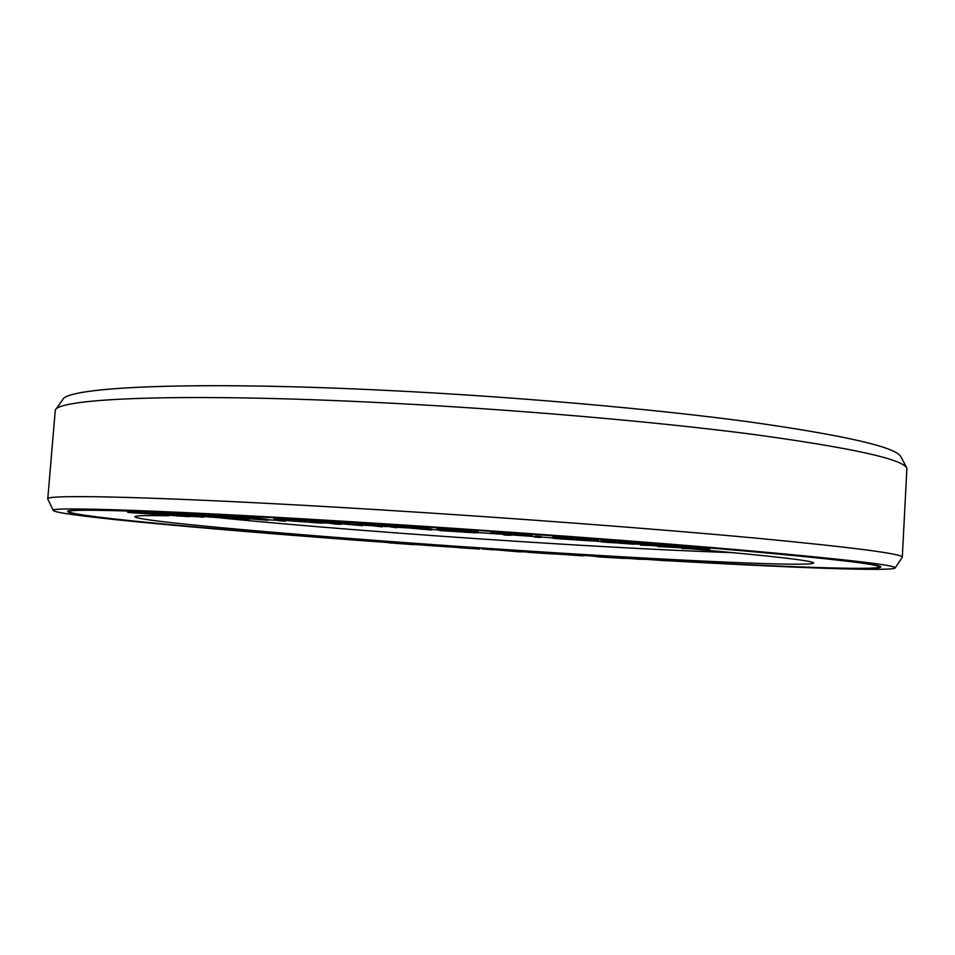 <?xml version="1.0" encoding="UTF-8"?>
<svg xmlns="http://www.w3.org/2000/svg" width="955" height="955" viewBox="0 0 955 955"><rect width="100%" height="100%" fill="white"/><g stroke="black" fill="none" stroke-linecap="round" stroke-linejoin="round"><path stroke-width="1.43" d="M479.565 549.03L457.696 547.585L479.565 549.077M553.411 553.625L558.15 553.924M597.83 556.849L624.618 558.448L596.875 556.335M389.007 542.416C227.839 530.705 70.228 516.631 67.721 511.582C62.815 507.642 184.04 511.653 380.95 524.068C507.857 532.031 647.347 542.368 741.271 550.617C834.909 559.021 881.417 564.489 880.797 567.019C879.519 570.66 782.229 566.96 666.077 560.418C781.488 566.876 877.967 570.541 879.221 566.924C879.818 564.405 833.488 558.962 740.209 550.581C646.666 542.368 507.762 532.078 381.391 524.14C185.27 511.773 64.415 507.774 69.309 511.713C71.768 516.727 228.508 530.729 389.007 542.392M550.187 553.446L549.841 552.766L537.701 551.823L525.918 551.226L525.883 551.847L532.257 552.396L528.27 552.3L552.623 553.936L526.157 551.894M492.47 549.638L483.158 549.006L492.458 549.662M457.72 547.275L449.781 546.726L457.72 547.299M414.816 544.278L424.533 544.971L414.816 544.255M689.617 548.731C771.58 555.953 812.92 560.692 813.66 562.937C814.006 567.127 672.26 560.418 526.408 550.928C346.999 539.432 135.514 521.919 134.798 516.667C135.3 515.616 146.569 515.33 168.605 515.784M176.448 515.975L179.242 516.058M189.245 516.369L196.623 516.631M208.93 517.097L210.637 517.168M224.95 517.777L233.283 518.147M248.742 518.875L250.473 518.959M267.71 519.818L278.382 520.38M323.291 522.839L329.069 523.173M341.031 523.865L341.914 523.913M362.828 525.166L370.003 525.596M382.227 526.348L386.572 526.623M396.564 527.244L406.555 527.876M658.019 546.057L654.509 545.771M600.862 541.509L590.99 540.757M552.336 537.856L540.936 537.032M534.812 536.579L511.94 534.955M503.703 534.37L478.192 532.604M438.751 529.953L431.517 529.488M161.693 513.229L149.78 512.298L149.708 513.145L177.702 515.772L127.755 512.429L189.221 516.667L149.708 513.145M149.744 512.656L138.189 511.928L138.117 512.763M138.153 512.286L127.827 511.594L127.755 512.429M399.512 542.977L399.548 542.356L395.31 542.058L389.019 542.237L388.983 542.846L413.945 544.648L395.263 542.667L388.983 542.846M414.792 544.637L414.828 544.028L399.512 542.918M449.745 546.702L449.316 546.021L434.191 544.863L425.035 544.469L424.76 545.245L449.375 546.976L424.521 545.138M457.708 547.49L449.757 546.94L449.769 546.332M492.446 549.853L482.717 548.6M482.681 548.97L482.06 548.254L471.412 547.43L459.224 546.702L458.46 547.311M458.484 547.024L457.696 547.585M204.442 515.199L189.639 513.921L189.579 514.793L213.777 517.264L161.67 513.587L203.618 517.24L184.649 514.936L224.926 518.171L189.579 514.793M189.615 514.327L174.92 513.289L174.849 514.16M174.884 513.706L161.729 512.728L161.67 513.587M267.687 520.284L267.746 519.413L242.749 516.488L237.902 516.249L237.843 517.133L257.253 519.377L204.418 515.461L242.439 519.007L248.706 519.317L229.57 517.049L267.687 520.284L237.843 517.133M237.867 516.715L220.295 515.378L220.223 516.261M220.259 515.855L204.489 514.59L204.418 515.461M317.43 521.466L310.089 520.881M300.825 520.988L291.645 520.26M310.053 521.49L310.112 520.594L290.893 519.114L274.3 518.422L274.24 519.317L276.234 519.723L321.584 523.161L281.713 520.021L306.555 521.132L274.24 519.317M356.585 524.271L317.49 520.63L317.418 521.537L335.157 524.02L340.995 524.379L327.219 522.433L362.506 525.68L363.163 524.605L382.191 526.874L365.586 524.438L356.502 523.889L356.8 525.19L317.418 521.537M382.191 526.874L382.251 525.978L365.658 523.519L356.573 522.97L356.502 523.889M396.588 526.885L396.528 527.781L387.969 526.026L431.481 530.025L422.576 528.067L416.225 527.661L423.972 529.345L380.365 525.357L396.528 527.781M431.481 530.025L431.541 529.13L422.635 527.148L416.285 526.742L416.225 527.661M416.273 527.673L389.903 525.047L380.424 524.45L380.365 525.357M477.416 532.174L477.333 531.135L472.785 530.61L437.127 528.091L437.068 529.022L439.849 530.574L474.217 532.771L478.001 532.675L471.34 531.995L477.273 532.042L437.068 529.022M478.169 532.83L477.452 531.684M532.042 535.54L532.102 534.621L491.395 531.756L490.858 532.806L507.965 534L503.667 534.919L509.922 535.361L514.375 534.454L532.042 535.54L490.858 532.806M504.837 533.785L503.727 534.024L503.667 534.919M540.9 537.426L540.96 536.531L535.815 536.161L534.836 536.233L534.776 537.128L540.9 537.426L534.776 537.128M584.329 539.551L566.506 538.381M598.618 540.649L598.678 539.73L595.836 539.396L568.106 537.331L552.79 537.056L552.324 538.071L556.12 538.596L590.978 540.912L559.857 538.692L568.321 538.453L598.069 540.757L568.046 538.25L552.324 538.071M648.278 544.613L648.254 543.586L646.237 543.3L621.096 541.33L602.092 540.745L600.91 540.805L600.85 541.7L603.19 542.118L646.965 544.672L621.037 542.237L600.85 541.7M709.732 549.268L664.286 546.905L675.579 546.451L667.605 545.794L640.59 545.126L667.044 546.093L657.983 546.558L698.535 548.683L682.049 548.528L709.732 549.268L709.792 548.373L674.564 546.499M675.579 546.451L675.639 545.556L667.652 544.887L648.29 544.434M553.399 553.912L550.211 552.981M520.463 551.954L489.282 549.268L520.463 551.954L517.837 551.107M517.837 551.166L517.873 550.546L513.587 550.259L489.33 548.659L489.282 549.268M585.236 555.225L558.269 553.279L558.15 553.936L560.263 554.258L583.099 555.882L558.15 553.936M619.867 557.457L612.406 556.861M612.394 557.04L612.43 556.419L608.335 556.168L585.272 554.795L585.224 555.416M636.125 558.293L621.633 556.944L619.855 557.577L640.327 559.367L619.855 557.577M666.053 560.716L665.539 559.952L654.211 558.902L636.973 557.887L636.305 558.591L665.193 560.716L636.114 558.52M632.007 543.192L616.978 542.213M733.929 552.718C676.797 550.713 607.559 547.12 526.205 541.939C416.834 534.967 299.822 525.895 221.823 518.04M130.919 511.689L130.847 512.525M142.379 512.059L142.307 512.907M152.967 512.405L152.907 513.253M189.269 515.987L189.221 516.667M285.533 521.239L278.359 520.69L285.569 520.785M443.86 529.655L470.982 531.708L443.86 529.655M471.698 532.281L444.97 530.312L471.698 532.281M628.426 542.906L642.082 544.159L631.804 544.075L607.034 542.154L628.426 542.906M445.687 546.63L428.341 545.484L445.687 546.63M540.327 553.172L549.901 553.697L540.339 552.945M538.31 552.551L529.392 552.074L538.31 552.551M562.101 554.258L581.882 555.667L562.113 554.151M641.521 559.021L662.269 560.394L641.533 558.806M165.669 512.895L165.597 513.754M180.244 513.515L180.185 514.387M193.698 514.088L193.626 514.96M224.986 517.383L224.926 518.171M209.205 514.817L209.145 515.7M226.669 515.688L226.598 516.571M242.749 516.488L242.677 517.383M278.406 519.974L278.359 520.69M322.241 522.206L322.193 522.946M314.708 521.144L314.637 522.039M323.327 522.361L323.268 523.125M275.852 518.374L275.792 519.269M278.478 518.458L278.406 519.353M282.561 518.649L282.501 519.556M290.893 519.114L290.833 520.021M296.062 519.436L295.99 520.344M300.825 519.771L300.753 520.678M306.615 520.224L306.555 521.132M289.544 520.141L289.484 520.941M292.517 520.344L292.445 521.227M295.859 520.63L295.799 521.514M299.595 520.905L299.536 521.788M326.467 521.167L326.395 522.075M365.658 523.519L365.586 524.438M389.903 525.047L389.831 525.966M422.635 527.148L422.576 528.067M478.061 531.78L478.001 532.675M462.936 529.834L462.877 530.753M468.368 530.228L468.296 531.147M472.785 530.61L472.725 531.529M476.151 530.956L476.091 531.875M477.333 531.135L477.273 532.042M491.395 531.756L491.336 532.687M535.815 536.161L535.755 537.056M591.038 540.124L590.978 540.912M585.009 539.599L584.949 540.47M552.79 537.056L552.73 537.963M557.087 536.913L557.028 537.832M559.57 536.949L559.511 537.856M562.805 537.068L562.746 537.975M568.106 537.331L568.046 538.25M572.833 537.629L572.773 538.536M578.288 537.999L578.229 538.918M587.54 538.692L587.48 539.599M592.363 539.074L592.303 539.993M595.836 539.396L595.777 540.315M562.352 538.31L562.316 538.93M566.112 538.357L566.052 539.241M575.173 539.026L575.113 539.909M579.494 539.312L579.434 540.208M583.099 539.515L583.039 540.411M631.183 542.022L631.124 542.929M625.871 541.64L625.812 542.547M638.919 542.631L638.871 543.538M643.3 543.001L643.24 543.908M646.237 543.3L646.177 544.195M648.254 543.586L648.194 544.481M602.092 540.745L602.032 541.64M608.574 540.769L608.514 541.676M611.737 540.852L611.678 541.76M615.438 541.019L615.378 541.927M621.096 541.33L621.037 542.237M613.086 542.118L613.038 542.798M620.702 542.5L620.643 543.383M624.928 542.798L624.868 543.682M628.641 543.025L628.593 543.92M631.864 543.18L631.804 544.075M634.574 543.395L634.526 544.159M658.031 545.866L657.983 546.558M667.652 544.887L667.605 545.794M701.973 547.728L701.913 548.624M395.31 542.058L395.263 542.667M425.035 544.469L424.999 545.078M426.228 544.469L426.181 545.078M427.995 544.517L427.947 545.138M430.407 544.637L430.371 545.245M434.191 544.863L434.143 545.472M437.832 545.102L437.784 545.723M440.685 545.305L440.637 545.914M444.171 545.568L444.123 546.176M447.489 545.842L447.453 546.451M449.316 546.021L449.268 546.63M482.06 548.254L482.024 548.874M479.255 548.015L479.207 548.624M476.414 547.788L476.366 548.409M471.412 547.43L471.364 548.051M469.979 547.334L469.944 547.955M464.966 547.012L464.93 547.621M462.101 546.833L462.053 547.454M459.224 546.702L459.188 547.311M493.604 548.934L493.556 549.555M504.765 549.937L504.729 550.546M513.587 550.259L513.551 550.88M526.647 551.214L526.599 551.823M528.354 551.274L528.306 551.894M531.469 551.441L531.434 552.05M534.872 551.644L534.824 552.253M537.701 551.823L537.653 552.444M541.366 552.074L541.33 552.682M545.293 552.36L545.245 552.981M547.8 552.563L547.752 553.184M549.841 552.766L549.805 553.375M551.035 553.052L550.999 553.661M553.064 553.243L553.029 553.852M527.888 552.062L520.475 551.715M558.269 553.279L558.233 553.9M558.854 553.267L558.806 553.876M560.322 553.315L560.287 553.924M563.187 553.446L563.152 554.067M567.163 553.685L567.115 554.294M571.532 553.96L571.496 554.58M575.614 554.258L575.567 554.879M578.288 554.473L578.241 555.082M580.461 554.664L580.413 555.273M581.726 554.783L581.691 555.392M583.386 554.951L583.35 555.571M585.117 555.189L585.069 555.798M585.367 555.428L597.854 556.634M589.319 555.034L589.283 555.655M603.87 556.192L603.835 556.801M608.335 556.168L608.299 556.801M625.621 557.171L625.573 557.804M621.633 556.944L621.598 557.577M636.973 557.887L636.937 558.52M639.086 557.959L639.038 558.591M642.584 558.138L642.548 558.77M646.833 558.389L646.786 559.021M651.167 558.687L651.131 559.32M654.211 558.902L654.163 559.535M656.956 559.117L656.921 559.749M658.699 559.26L658.652 559.893M661.158 559.487L661.111 560.108M664.394 559.809L664.346 560.442M665.539 559.952L665.492 560.585M665.957 560.024L665.922 560.645M55.283 410.137L62.684 399.703C66.778 387.014 191.74 380.759 386.357 390.392C513.599 396.6 653.292 408.907 749.687 421.943C846.035 435.611 896.459 447.25 900.971 456.86L906.904 468.189C902.738 459.128 851.693 447.895 753.77 434.477C655.763 421.656 513.289 409.313 383.624 402.807C185.246 392.744 58.733 398.128 55.283 410.137L47.75 498.988C42.617 493.89 168.808 496.827 376.055 509.588C509.875 517.801 657.231 528.939 756.026 538.131C854.391 547.537 903.155 553.912 902.296 557.254L895.133 567.974C897.449 565.467 850.177 559.833 753.292 551.083C655.93 542.5 509.743 531.66 376.939 523.316C170.444 510.316 45.9 506.329 53.396 510.591L47.75 498.988M553.411 553.649L558.209 553.948M553.399 553.852L560.943 554.33M605.243 557.075L609.553 557.338M624.63 558.245L632.246 558.699M640.339 559.176L644.35 559.403M666.065 560.657C787.589 567.557 891.421 571.627 895.133 567.974M505.935 550.76L504.777 550.677M424.593 545.174L414.804 544.481M388.995 542.619C223.16 530.586 59.103 516.034 53.396 510.591M902.296 557.254L906.904 468.189M879.269 566.112L879.221 566.924M69.369 510.889L69.309 511.713"/></g></svg>
